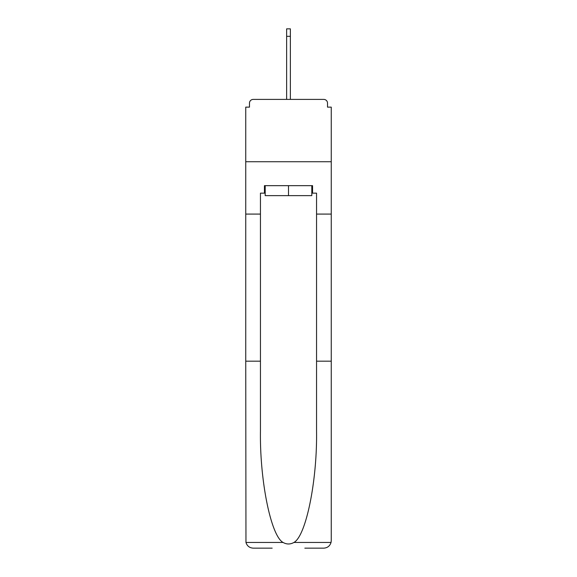 <?xml version="1.0" encoding="UTF-8"?>
<svg xmlns="http://www.w3.org/2000/svg" width="577" height="577" viewBox="0 0 577 577"><rect width="100%" height="100%" fill="white"/><g stroke="black" fill="none" stroke-linecap="round" stroke-linejoin="round"><path stroke-width="0.87" d="M316.549 361.173L331.256 361.173L331.256 540.671L331.256 107.134L327.52 107.134L327.52 103.146A3.736 3.736 0 0 0 323.776 99.403L253.224 99.403A3.736 3.736 0 0 0 249.48 103.146L249.48 107.134L245.744 107.134L245.744 161.726L331.256 161.726L245.744 161.726L245.744 214.081L260.451 214.081L260.451 430.911C259.679 480.446 270.93 535.946 283.069 542.459C286.682 544.479 290.303 544.479 293.931 542.459C306.07 535.946 317.321 480.446 316.549 430.911L316.549 193.144L312.561 193.144L312.561 185.664L264.439 185.664L264.439 193.144L265.189 193.144M327.52 107.134L327.52 103.146M323.776 99.403L307.945 99.403M269.055 99.403L253.224 99.403M249.48 103.146L249.48 107.134M286.632 36.329L286.632 28.85L290.368 28.85L290.368 36.329L286.632 36.329L286.632 99.403M290.368 36.329L290.368 99.403M265.189 185.664L265.189 195.632L311.811 195.632L311.811 185.664M288.5 185.664L288.5 195.632M260.451 361.173L245.744 361.173L245.961 542.459C247.093 546.001 249.516 547.898 253.224 548.15L272.171 548.15M304.829 548.15L323.776 548.15C327.484 547.898 329.907 546.001 331.039 542.459L331.256 540.671M245.744 361.173L245.744 214.081M331.256 214.081L316.549 214.081M264.439 193.144L260.451 193.144L260.451 214.081M311.811 193.144L312.561 193.144M245.961 542.459L283.069 542.459M293.931 542.459L331.039 542.459"/></g></svg>
